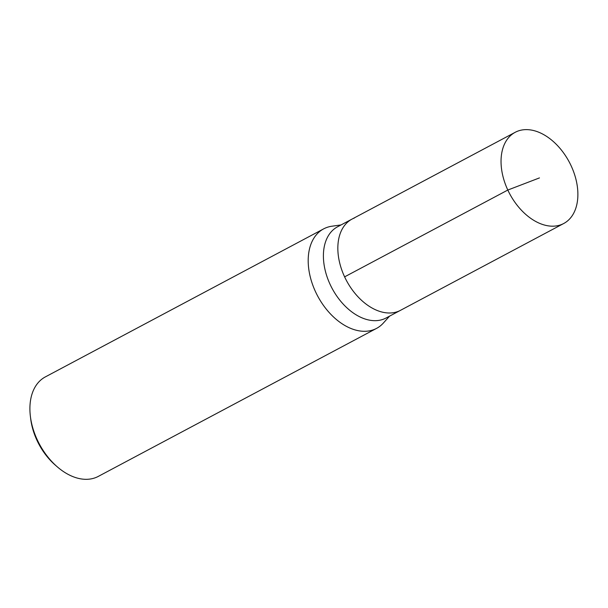 <?xml version="1.0" encoding="UTF-8"?>
<svg xmlns="http://www.w3.org/2000/svg" width="608" height="608" viewBox="0 0 608 608"><rect width="100%" height="100%" fill="white"/><g stroke="black" fill="none" stroke-linecap="round" stroke-linejoin="round"><path stroke-width="0.91" d="M517.666 131.176A51.657 33.752 -118 0 1 570.213 163.894A51.657 33.752 -118 0 1 563.722 223.508A51.657 33.752 -118 0 1 561.252 224.633A51.657 33.752 -118 0 1 508.714 191.915A51.657 33.752 -118 0 1 515.204 132.301A51.657 33.752 -118 0 1 517.666 131.176M398.05 311.448A51.657 33.752 62 0 0 400.52 310.323A51.657 33.752 -118 0 1 398.05 311.448A51.657 33.752 -118 0 1 345.511 278.722A51.657 33.752 -118 0 1 352.002 219.108A51.657 33.752 62 0 0 345.511 278.722A51.657 33.752 62 0 0 398.05 311.448M354.464 217.983A51.657 33.752 -118 0 0 352.002 219.108L337.562 226.792A51.657 33.752 62 0 0 331.071 286.406A51.657 33.752 62 0 0 383.61 319.124A51.657 33.752 62 0 0 386.08 317.999L563.722 223.508M389.576 316.145L383.374 323.03A56.354 36.822 -118 0 1 376.572 328.381A56.354 36.822 -118 0 1 373.882 329.604A56.354 36.822 -118 0 1 316.563 293.907A56.354 36.822 -118 0 1 323.646 228.874A56.354 36.822 -118 0 1 326.336 227.65A56.354 36.822 -118 0 1 331.877 226.222L341.058 224.93M323.646 228.874L45.357 376.899A56.354 36.822 62 0 0 30.4 416.457A56.354 36.822 62 0 0 57.122 466.701A56.354 36.822 62 0 0 95.593 477.63A56.354 36.822 62 0 0 98.291 476.406L376.572 328.381M30.4 416.457L30.712 418.98A51.657 33.752 62 0 0 55.206 465.029L57.122 466.701M539.463 177.908L507.809 190.046L344.607 276.86M352.002 219.108L515.204 132.301"/></g></svg>
